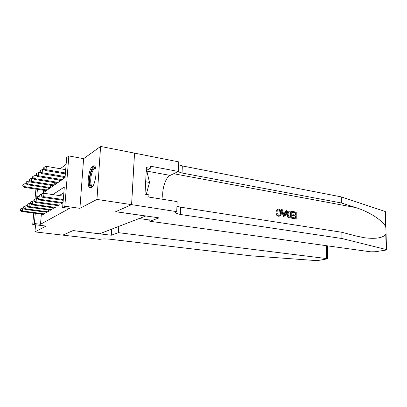 <?xml version="1.0" encoding="UTF-8"?>
<svg xmlns="http://www.w3.org/2000/svg" width="407" height="407" viewBox="0 0 407 407"><rect width="100%" height="100%" fill="white"/><g stroke="black" fill="none" stroke-linecap="round" stroke-linejoin="round"><path stroke-width="0.61" d="M92.837 166.031C88.497 168.422 86.238 187.836 90.298 188.034L91.285 187.815C95.62 185.887 98.056 165.98 94.002 165.746L92.837 166.031M37.429 189.336L36.711 197.324L65.054 177.63L66.667 157.646L68.849 155.947L64.835 206.207L62.653 207.448L64.296 187.047L52.788 194.587M131.614 204.635L115.72 211.681L159.081 217.867L149.786 221.245L370.538 251.806L375.035 251.765L385.622 250.142L386.553 249.664L386.228 249.542L341.946 238.512L180.398 214.474L175.89 213.232C174.924 212.632 175.086 212.078 176.373 211.584L131.614 204.635L134.539 153.134L100.605 146.444L83.618 158.669L68.849 155.947M66.127 164.311L60.241 168.727M134.508 153.154L131.583 204.65L96.952 199.415L100.605 146.444M35.562 224.796L34.931 231.883L46.022 226.078L32.728 224.45L33.75 213.11M131.583 204.65L115.644 211.716L145.731 216.01L99.608 233.791L73.102 230.571L62.805 235.134L34.931 231.883M61.574 203.179L61.533 203.703L63.024 202.823M57.55 205.571L57.509 206.069L59.905 204.66L60.043 202.961M53.668 207.87L53.627 208.348L55.937 206.99L56.074 205.362M49.919 210.088L49.883 210.551L52.111 209.239L52.244 207.672M46.306 212.235L46.266 212.678L48.418 211.411L48.55 209.905M43.468 190.252L43.244 192.786M44.887 190.471L44.846 190.975L46.932 189.52L47.08 187.805M48.387 188.009L48.347 188.533L50.504 187.027L50.656 185.246M52.01 185.46L51.964 186.004L54.197 184.442L54.355 182.595M55.764 182.819L55.713 183.384L58.028 181.771L58.191 179.848M59.651 180.082L59.6 180.672L62.001 178.999L62.164 176.994M63.675 177.249L63.629 177.859L65.12 176.816M41.372 214.113L40.481 224.277L69.5 208.404L62.653 207.448M63.843 192.689L59.295 195.564M42.811 214.306L42.771 214.733L44.856 213.507L44.979 212.057M83.618 158.669L79.914 208.338L96.952 199.415M79.914 208.338L64.835 206.207M40.481 224.277L34.356 223.524L32.728 224.45M35.017 199.115L35.923 189.107M35.277 213.309L34.356 223.524M26.862 205.815L25.982 205.698L25.692 208.811L24.878 209.361L23.53 208.038L23.855 207.814L23.972 206.568L23.647 206.797L23.53 208.038L22.756 207.921L22.471 210.984L44.241 213.868M20.665 210.007L20.777 208.781L20.35 210.221L20.665 210.007L22.471 210.984L21.683 211.518L43.376 214.377M22.756 207.921L20.777 208.781M20.35 210.221L21.683 211.518M26.323 183.842L25.051 183.649L24.766 186.66L23.972 187.291L45.447 190.552M46.317 189.947L24.766 186.66L22.975 185.694L23.087 184.488L22.66 185.948L22.975 185.694M23.972 187.291L22.66 185.948M23.087 184.488L25.051 183.649M92.643 186.426C89.174 189.194 88.757 176.216 92.048 170.04C93.386 167.486 94.582 166.819 95.645 168.035M95.747 168.427L95.396 168.279C94.556 168.147 93.696 168.946 92.816 170.675C90.222 175.57 89.937 185.968 92.435 186.106L92.862 186.085M94.546 166.02C93.656 166.254 92.765 167.252 91.885 169.012C88.899 174.705 88.294 186.655 90.97 187.963M146.21 171.296L146.937 171.428L149.517 182.433L146.25 194.409M145.66 181.761L149.517 182.433M118.773 226.399L118.391 232.656L326.684 258.582L326.546 245.716M139.148 218.544L149.847 220.039M62.79 235.129L73.046 230.596L111.294 235.241L118.391 232.656M327.432 245.838L327.569 258.786L318.478 260.434L315.104 260.511L250.788 255.81L109.849 239.214C105.337 238.767 102.03 238.817 99.939 239.367L62.79 235.139M111.681 229.136L111.294 235.241M327.569 258.786L326.684 258.582M327.437 246.581L327.503 245.848M292.821 211.528L296.82 212.21L296.825 218.986L292.959 218.361L292.959 217.572L296.052 218.081L296.052 215.99L293.172 215.512L293.172 214.728L296.052 215.206L296.052 212.861L292.821 212.317L292.821 211.528L292.496 211.62L292.389 212.429L295.619 212.973L295.472 215.11M293.172 214.728L292.592 214.881L292.592 215.664L295.472 216.137L295.599 218.004M292.959 217.572L292.526 217.684L292.628 218.447L296.825 218.986M288.487 211.091C287.235 211.543 286.62 212.576 286.635 214.194L287.673 217.084L288.543 217.689L291.753 218.167L288.884 217.603L288.075 216.982L287.215 214.036C287.164 212.322 287.759 211.299 289.001 210.974L291.763 211.35L291.753 218.167M277.676 209.142L275.86 211.111L277.198 211.325L275.86 211.111M278.383 209.976C279.553 210.45 280.077 211.487 279.96 213.105L280.53 212.947C280.606 211.35 280.031 210.322 278.8 209.859L278.383 209.976M278.703 216.137C277.584 215.919 276.857 215.125 276.526 213.767L276.007 213.909C276.445 215.227 277.238 215.995 278.398 216.219L279.263 216.163L278.398 216.219M341.946 238.512L341.849 232.275L356.298 236.06L364.234 237.713C375.569 239.148 382.743 238.029 385.76 234.366L386.05 233.333L385.872 227.711L385.51 226.404C382.422 220.345 369.083 211.65 355.708 207.57L341.381 202.971L182.046 173.021L177.945 171.668M281.654 209.641L281.334 209.727L283.531 216.972L284.747 217.028L283.857 216.885L281.654 209.641L282.499 209.783L283.124 212.001L285.511 212.398L286.152 210.399L286.986 210.541L284.747 217.028M286.152 210.399L285.058 212.322M341.381 202.971L341.285 196.891L182.326 165.939L178.648 164.779M176.948 206.263L180.688 207.188L341.849 232.275M385.51 226.404L385.053 211.467L341.285 196.891M176.735 211.452L177.137 201.602L148.804 197.059L148.916 194.841L145.009 194.21L146.403 167.628L150.264 168.35L150.376 166.178L178.373 171.464L178.77 161.884L134.539 153.134M149.786 221.245L150.02 216.575M163.187 199.369C161.253 191.285 165.227 177.462 170.167 175.402L178.373 171.464M385.053 211.467L385.383 211.935M146.25 170.492L150.264 168.35M278.8 209.859L278.424 209.844L277.198 211.325M276.526 213.767L277.33 213.69L278.749 215.344L279.156 215.364C280.123 215.084 280.581 214.275 280.53 212.947M276.399 210.963L278.164 209.03L278.729 209.056C280.459 209.539 281.323 210.877 281.329 213.075C281.329 214.86 280.642 215.893 279.263 216.163M284.691 214.957L285.271 213.151L283.364 212.836L284.305 216.163L284.691 214.957L284.157 215.1L284.702 213.304L285.271 213.151M283.857 216.885L283.531 216.972M283.435 213.095L284.702 213.304M290.985 212.006L289.204 211.772L288.538 212.078L287.998 214.184L288.939 216.778L290.98 217.252L290.985 212.006L290.552 212.123L290.527 217.175M287.215 214.036L286.635 214.194M288.075 216.982L287.673 217.084M288.884 217.603L288.543 217.689M289.845 211.813L289.418 211.93L290.552 212.123M292.821 212.317L292.389 212.429M296.052 212.861L295.619 212.973M293.172 215.512L292.592 215.664M296.052 215.99L295.472 216.137M292.959 218.361L292.628 218.447M23.855 207.814L25.692 208.811L47.787 211.782M46.891 212.312L24.878 209.361M25.982 205.698L23.972 206.568M30.337 203.531L29.324 203.393L29.034 206.558L51.455 209.625M27.162 205.545L27.279 204.278L26.826 205.779L27.162 205.545L29.034 206.558L28.19 207.132L50.529 210.175M29.324 203.393L27.279 204.278M26.826 205.779L28.19 207.132M33.944 201.165L32.789 201.002L32.499 204.222L55.26 207.392M30.586 203.195L30.708 201.903L30.357 202.147L30.24 203.434L30.586 203.195L32.499 204.222L31.619 204.818L54.294 207.957M32.789 201.002L30.708 201.903M30.24 203.434L31.619 204.818M37.683 198.708L36.386 198.519L36.091 201.801L59.198 205.072M34.142 200.753L34.264 199.44L33.903 199.689L33.781 201.002L34.142 200.753L36.091 201.801L35.18 202.416L58.201 205.662M36.386 198.519L34.264 199.44M33.781 201.002L35.18 202.416M29.696 181.237L28.287 181.013L28.002 184.076L27.183 184.732L48.967 188.095M49.868 187.469L28.002 184.076L26.175 183.099L26.292 181.873L25.85 183.359L26.175 183.099M27.183 184.732L25.85 183.359M26.292 181.873L28.287 181.013M33.191 178.536L31.639 178.286L31.354 181.405L30.505 182.082L52.61 185.551M53.541 184.905L31.354 181.405L29.497 180.408L29.609 179.161L29.156 180.677L29.497 180.408M30.505 182.082L29.156 180.677M29.609 179.161L31.639 178.286M36.818 175.743L35.119 175.463L34.829 178.632L33.949 179.334L56.385 182.916M57.351 182.244L34.829 178.632L32.936 177.615L33.053 176.348L32.702 176.633L32.585 177.9L32.936 177.615M33.949 179.334L32.585 177.9M33.053 176.348L35.119 175.463M40.588 172.843L38.721 172.532L38.431 175.758L37.52 176.485L60.292 180.189M61.294 179.492L38.431 175.758L36.503 174.725L36.62 173.433L36.259 173.733L36.142 175.02L36.503 174.725M37.52 176.485L36.142 175.02M36.62 173.433L38.721 172.532M41.575 196.164L40.115 195.945L39.82 199.288L63.039 202.635M37.836 198.219L37.953 196.881L37.581 197.146L37.459 198.479L37.836 198.219L39.82 199.288L38.874 199.929L62.251 203.276M40.115 195.945L37.953 196.881M37.459 198.479L38.874 199.929M44.495 169.836L42.46 169.495L42.17 172.772L41.224 173.53L64.347 177.36M65.14 176.592L42.17 172.772L40.207 171.723L40.324 170.411L39.947 170.716L39.83 172.029L40.207 171.723M41.224 173.53L39.83 172.029M40.324 170.411L42.46 169.495M63.558 196.199L43.992 193.274L43.691 196.678L63.289 199.552M41.672 195.589L41.789 194.225L41.397 194.495L41.28 195.853L41.672 195.589L43.691 196.678L42.71 197.339L63.227 200.336M43.992 193.274L41.789 194.225M41.28 195.853L42.71 197.339M65.695 169.668L46.347 166.336L46.052 169.673L45.07 170.462L65.359 173.881M65.43 172.96L46.052 169.673L44.048 168.605L44.165 167.267L43.778 167.587L43.656 168.92L44.048 168.605M45.07 170.462L43.656 168.92M44.165 167.267L46.347 166.336M355.708 207.57L173.647 173.733M182.046 173.021L182.326 165.939M180.688 207.188L180.398 214.474M386.228 249.542L385.76 234.366M146.225 171.006L170.167 175.402M289.865 217.857L289.54 217.943M92.811 186.167L92.435 186.106M175.951 211.762L175.89 213.232M386.553 249.664L386.05 233.333M385.872 227.711L385.373 211.625M278.022 209.961L278.424 209.844M288.792 211.879L289.204 211.772"/></g></svg>
